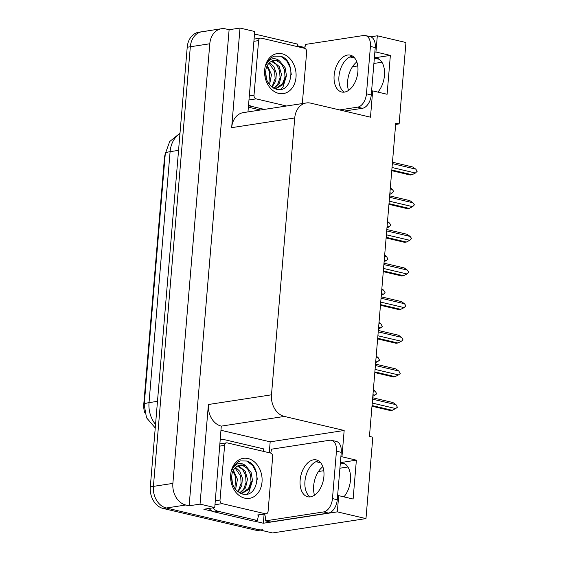 <?xml version="1.0" encoding="UTF-8"?>
<svg xmlns="http://www.w3.org/2000/svg" width="561" height="561" viewBox="0 0 561 561"><rect width="100%" height="100%" fill="white"/><g stroke="black" fill="none" stroke-linecap="round" stroke-linejoin="round"><path stroke-width="0.84" d="M322.827 466.724A19.859 12.033 -76.8 0 0 313.662 485.833A19.859 12.033 -76.8 0 0 314.49 495.209M348.479 90.447A19.859 12.033 103.2 0 1 347.652 81.072A19.859 12.033 103.2 0 1 356.817 61.955M374.369 57.888A19.859 12.033 103.2 0 1 376.529 58.071A19.859 12.033 103.2 0 1 384.537 71.85A19.859 12.033 103.2 0 1 377.904 92.109M337.596 495.819L338.697 495.651L337.329 511.863L365.975 518.595L272.52 532.95L166.301 508A18.618 14.39 -98.7 0 1 153.412 486.387L190.326 46.759A18.618 14.39 -98.7 0 1 201.918 31.739A18.618 14.39 -98.7 0 1 206.28 31.928M221.23 430.343L270.178 441.837L269.266 452.755M264.112 514.135L263.347 523.231L254.245 521.092M212.71 511.337L203.839 509.248L214.744 507.579L221.293 426.122A18.618 14.39 81.3 0 1 208.404 404.509L200.039 504.122L214.744 507.579M297.512 45.792L303.326 47.159L303.256 47.994M247.969 111.919L254.722 31.507L240.017 28.05L231.651 127.663A18.618 14.39 81.3 0 1 243.243 112.642L306.327 102.958A18.618 14.39 81.3 0 0 294.735 117.971L271.489 394.818A18.618 14.39 81.3 0 0 284.378 416.43L344.166 430.476L270.178 441.837M229.112 29.726L189.134 505.798L185.768 505.005A18.618 14.39 -98.7 0 1 172.879 483.4L209.8 43.772A18.618 14.39 -98.7 0 1 221.392 28.751A18.618 14.39 -98.7 0 1 225.746 28.934L229.112 29.726L240.017 28.05M395.645 124.451L399.123 123.911L405.954 42.524L377.308 35.792L370.723 36.809M305.044 46.893L303.326 47.159M337.329 511.863L263.347 523.231M200.039 504.122L189.134 505.798M318.48 471.513L323.774 470.7M339.91 468.218L347.911 466.99M352.469 66.745L357.764 65.932M373.899 63.456L381.901 62.229M365.975 518.595L372.813 437.201L369.447 436.416L395.757 123.125L399.123 123.911M371.585 91.05L372.679 90.882L370.477 117.186L310.682 103.14A18.618 14.39 81.3 0 0 306.327 102.958M344.166 430.476L341.958 456.773L340.857 456.942M377.308 35.792L375.947 52.012L374.846 52.18M338.697 495.651L353.114 499.038L356.375 460.16L341.958 456.773M372.679 90.882L387.104 94.269L390.365 55.399L375.947 52.012M144.752 412.615A16.76 12.952 -98.7 0 1 143.77 404.215L164.436 158.104A16.76 12.952 -98.7 0 1 165.271 153.861M390.365 55.399L374.369 57.853M343.914 496.878A19.859 12.033 -76.8 0 0 350.548 476.612A19.859 12.033 -76.8 0 0 342.54 462.832A19.859 12.033 -76.8 0 0 340.38 462.657M356.375 460.16L340.38 462.622M262.457 529.745A18.618 14.39 -98.7 0 1 258.102 529.563L166.301 508A18.618 14.39 -98.7 0 1 153.412 486.387L190.326 46.759A18.618 14.39 -98.7 0 1 201.918 31.739L221.392 28.751M260.297 530.075L259.343 530.222A18.618 14.39 -98.7 0 1 254.989 530.04L163.188 508.476A18.618 14.39 -98.7 0 1 150.299 486.864L187.213 47.236A18.618 14.39 -98.7 0 1 198.804 32.222L201.918 31.739M373.282 390.772L375.288 391.241L376.704 393.808L374.958 395.126L372.953 394.656M372.82 396.297L374.958 395.126M375.288 391.241L373.374 389.699M372.574 399.166L395.996 404.67L392.882 402.518L372.693 397.777M395.996 404.67L397.405 407.237L395.666 408.555L372.252 403.057M371.985 406.227L390.442 410.568L392.23 410.294L372.041 405.547M392.23 410.294L395.666 408.555M376.108 357.119L378.114 357.595L379.531 360.162L377.784 361.48L375.779 361.011M375.646 362.644L377.784 361.48M378.114 357.595L376.2 356.053M378.934 323.473L380.94 323.942L382.357 326.509L380.61 327.834L378.605 327.358M378.465 328.998L380.61 327.834M380.94 323.942L379.019 322.4M381.76 289.82L383.766 290.296L385.183 292.863L383.436 294.181L381.431 293.712M381.291 295.345L383.436 294.181M383.766 290.296L381.845 288.754M375.4 365.52L398.822 371.017L395.708 368.865L375.519 364.124M398.822 371.017L400.231 373.591L398.492 374.909L375.078 369.404M374.811 372.581L393.268 376.915L395.056 376.641L374.867 371.901M395.056 376.641L398.492 374.909M378.226 331.867L401.648 337.371L398.534 335.219L378.345 330.478M401.648 337.371L403.057 339.938L401.318 341.256L377.904 335.759M377.63 338.935L396.087 343.269L397.882 342.995L377.693 338.248M397.882 342.995L401.318 341.256M381.052 298.221L404.467 303.718L401.36 301.566L381.171 296.825M404.467 303.718L405.926 305.794L404.144 307.61L380.723 302.106M380.456 305.282L398.913 309.616L400.708 309.342L380.519 304.602M400.708 309.342L404.144 307.61M383.878 264.568L407.293 270.072L404.186 267.92L383.997 263.179M407.293 270.072L408.752 272.141L406.97 273.957L383.549 268.46M383.282 271.636L401.739 275.97L403.534 275.696L383.345 270.949M403.534 275.696L406.97 273.957M357.883 71.752A18.934 11.472 -76.8 0 0 350.337 55.146A18.934 11.472 -76.8 0 0 334.132 75.398A18.934 11.472 -76.8 0 0 341.677 92.004A18.934 11.472 -76.8 0 0 357.883 71.752M344.188 92.137A18.934 11.472 103.2 0 1 338.942 76.527A18.934 11.472 103.2 0 1 352.638 56.142M304.686 48.337A12.412 7.524 103.2 0 0 305.408 44.438L363.661 35.49A12.412 7.524 103.2 0 1 365.477 35.553A12.412 7.524 103.2 0 1 370.428 46.437L366.452 93.813A12.412 7.524 103.2 0 1 357.645 107.158L339.601 109.928M365.477 35.553L370.288 36.682A12.412 7.524 103.2 0 1 375.232 47.566L371.256 94.942A12.412 7.524 103.2 0 1 362.448 108.287L344.405 111.064M260.486 109.998L248.369 107.151L252.24 106.541A12.412 9.593 -98.7 0 1 248.572 104.704M254.435 34.95A12.412 9.593 -98.7 0 1 255.353 34.747A12.412 9.593 -98.7 0 1 258.256 34.873L297.667 44.13A12.412 9.593 -98.7 0 0 297.498 46.64M252.24 106.541L264.385 109.395M323.9 476.513A18.934 11.472 -76.8 0 0 316.348 459.908A18.934 11.472 -76.8 0 0 300.142 480.16A18.934 11.472 -76.8 0 0 307.694 496.766A18.934 11.472 -76.8 0 0 323.9 476.513M310.198 496.899A18.934 11.472 103.2 0 1 304.953 481.289A18.934 11.472 103.2 0 1 318.655 460.904M336.439 451.205L332.463 498.582A12.412 7.524 103.2 0 1 323.655 511.927L265.402 520.874L270.206 522.003L328.458 513.056A12.412 7.524 103.2 0 0 337.266 499.711L341.249 452.334L336.439 451.205A12.412 7.524 103.2 0 0 331.488 440.315L336.298 441.444A12.412 7.524 103.2 0 1 341.249 452.334M270.697 453.099A12.412 7.524 103.2 0 0 271.419 449.2L329.672 440.252A12.412 7.524 103.2 0 1 331.488 440.315M264.554 514.065A12.412 7.524 103.2 0 1 265.402 520.874M209.057 508.448A12.412 9.593 81.3 0 0 214.351 511.905L253.768 521.162L257.66 520.566A12.412 9.593 -98.7 0 1 258.901 514.935M214.351 511.905L218.25 511.309A12.412 9.593 -98.7 0 1 212.949 507.852M220.445 439.712A12.412 9.593 -98.7 0 1 221.364 439.515A12.412 9.593 -98.7 0 1 224.267 439.635L263.677 448.898A12.412 9.593 -98.7 0 0 263.509 451.402M218.25 511.309L257.66 520.566M282.001 53.772A20.238 15.638 -98.7 0 1 296.012 77.257A20.238 15.638 -98.7 0 1 278.677 93.378A20.238 15.638 -98.7 0 1 264.666 69.894A20.238 15.638 -98.7 0 1 282.001 53.772M276.061 89.157C293.41 94.521 296.425 59.536 280.374 56.233L274.371 56.17C270.668 57.552 267.955 60.413 266.23 64.746C269.133 58.996 273.074 57.341 278.039 59.775L279.939 61.331A14.032 10.841 81.3 0 0 277.597 60.448A14.032 10.841 81.3 0 0 274.315 60.308A14.032 10.841 81.3 0 0 266.033 68.919C264.568 78.799 267.913 85.545 276.061 89.157M274.168 88.435L276.496 88.365L282.919 84.641L286.398 75.16L285.086 67.643L279.939 61.331M274.595 88.631L275.262 88.554M275.872 88.435L282.555 83.666L285.002 77.081L284.532 69.809L281.391 63.786L276.524 60.609L273.88 60.385M273.642 88.161L277.611 84.431L280.058 77.839L279.588 70.574L276.447 64.55L271.398 61.324M274.063 88.386L279.511 83.133L281.454 74.424L279.217 66.528L272.814 61.177L272.008 61.009M271.489 86.696L272.667 85.188L275.107 78.603L274.645 71.331L269.049 63.183M272.078 87.158L275.774 81.001L276.342 73.337L273.817 66.542L269.624 62.615M268.873 83.855L269.701 72.088L266.889 66.464M269.568 84.753L271.461 74.585L267.401 65.455M266.531 79.325L265.57 71.366M286.517 105.994L256.16 98.862A3.107 2.398 -98.7 0 1 254.007 95.265L258.6 40.595A3.107 2.398 -98.7 0 1 260.528 38.099A3.107 2.398 -98.7 0 1 261.258 38.127L304.518 48.288A3.107 2.398 -98.7 0 1 306.664 51.893L302.323 103.568M280.977 89.353L283.081 86.759L286.299 76.373M291.278 74.55L290.353 67.965L286.713 60.826L281.075 56.472M248.011 458.533A20.238 15.638 -98.7 0 1 262.022 482.025A20.238 15.638 -98.7 0 1 244.687 498.147A20.238 15.638 -98.7 0 1 230.676 474.662A20.238 15.638 -98.7 0 1 248.011 458.533M242.072 493.918C259.42 499.29 262.436 464.305 246.384 461.002L240.381 460.932C236.679 462.313 233.965 465.174 232.24 469.508C235.143 463.758 239.084 462.103 244.049 464.536L245.949 466.093A14.032 10.841 81.3 0 0 243.607 465.209A14.032 10.841 81.3 0 0 240.325 465.069A14.032 10.841 81.3 0 0 232.044 473.68C230.578 483.568 233.923 490.314 242.072 493.918M240.185 493.203L242.506 493.126L248.93 489.409L252.408 479.928L251.097 472.404L245.949 466.093M240.606 493.392L241.272 493.315M241.889 493.203L248.565 488.435L251.012 481.843L250.543 474.578L247.401 468.554L242.534 465.371L239.891 465.146M239.652 492.93L243.621 489.192L246.069 482.607L245.599 475.335L242.457 469.312L237.408 466.086M240.073 493.147L245.522 487.895L247.471 479.185L245.234 471.289L238.825 465.946L238.018 465.77M237.499 491.457L238.677 489.949L241.118 483.365L240.655 476.093L235.059 467.951M238.088 491.92L241.784 485.763L242.352 478.098L239.828 471.31L235.634 467.383M234.884 488.617L235.711 476.857L232.899 471.233M235.578 489.515L237.471 479.353L233.411 470.216M232.542 484.087L231.581 476.135M222.17 503.631A3.107 2.398 -98.7 0 1 220.017 500.026L224.61 445.364A3.107 2.398 -98.7 0 1 226.546 442.86A3.107 2.398 -98.7 0 1 227.268 442.888L270.528 453.05A3.107 2.398 -98.7 0 1 272.674 456.654L268.081 511.316A3.107 2.398 -98.7 0 1 266.152 513.82A3.107 2.398 -98.7 0 1 265.423 513.792L222.17 503.631L214.982 504.732M246.987 494.115L249.091 491.527L252.317 481.135M257.289 479.311L256.363 472.734L252.731 465.588L247.085 461.24M384.587 256.174L386.592 256.643L388.002 259.21L386.263 260.535L384.257 260.059M384.117 261.699L386.263 260.535M386.592 256.643L384.671 255.101M387.406 222.521L389.418 222.998L390.87 225.066L389.089 226.882L387.083 226.413M386.943 228.047L389.089 226.882M389.418 222.998L387.497 221.455M390.232 188.875L392.244 189.345L393.696 191.413L391.915 193.236L389.909 192.76M389.769 194.401L391.915 193.236M392.244 189.345L390.323 187.802M386.704 230.922L410.119 236.426L407.013 234.274L386.824 229.526M410.119 236.426L411.578 238.495L409.796 240.311L386.375 234.807M386.108 237.983L404.565 242.317L406.353 242.043L386.164 237.303M406.353 242.043L409.796 240.311M389.53 197.276L412.945 202.773L409.839 200.621L389.65 195.88M412.945 202.773L414.404 204.842L412.623 206.658L389.201 201.161M388.934 204.337L407.391 208.671L409.179 208.397L388.99 203.65M409.179 208.397L412.623 206.658M392.356 163.623L415.771 169.127L412.658 166.975L392.469 162.227M415.771 169.127L417.23 171.196L415.449 173.012L392.027 167.508M391.76 170.684L410.217 175.018L412.005 174.744L391.816 170.004M412.005 174.744L415.449 173.012M374.348 58.141L379.18 59.277M209.8 43.772L187.213 47.236M172.879 483.4L150.299 486.864M185.768 505.005L163.188 508.476M271.489 394.818L208.404 404.509M294.735 117.971L231.651 127.663M284.378 416.43L221.293 426.122M143.77 404.215L144.254 404.144M164.436 158.104L164.92 158.027M354.727 58.071L349.917 56.942M340.359 462.902L345.19 464.038M320.738 462.832L315.927 461.703M155.243 427.959L146.519 417.77L144.198 404.769A21.725 4.102 4.8 0 1 149.023 402.637A24.824 19.186 81.3 0 0 155.537 424.446M179.955 133.693A24.824 19.186 81.3 0 0 170.102 151.659A21.725 4.102 -175.2 0 0 165.278 153.798L169.688 141.54L179.997 133.209M178.552 150.362L170.102 151.659L149.023 402.637L157.48 401.332M254.989 530.04L258.102 529.563M375.232 47.566L370.428 46.437M366.452 93.813L371.256 94.942M357.645 107.158L362.448 108.287M332.463 498.582L337.266 499.711M323.655 511.927L328.458 513.056M256.16 98.862L248.972 99.97M254.007 95.265L249.308 95.987M258.6 40.595L253.902 41.318M220.017 500.026L215.319 500.749M265.423 513.792L257.639 514.984M224.61 445.364L219.912 446.086M144.198 404.769L165.278 153.798M254.442 34.887L255.353 34.747M220.452 439.656L221.364 439.515M260.528 38.099L254.084 39.088M266.152 513.82L258.362 515.019M226.546 442.86L220.094 443.849"/></g></svg>
